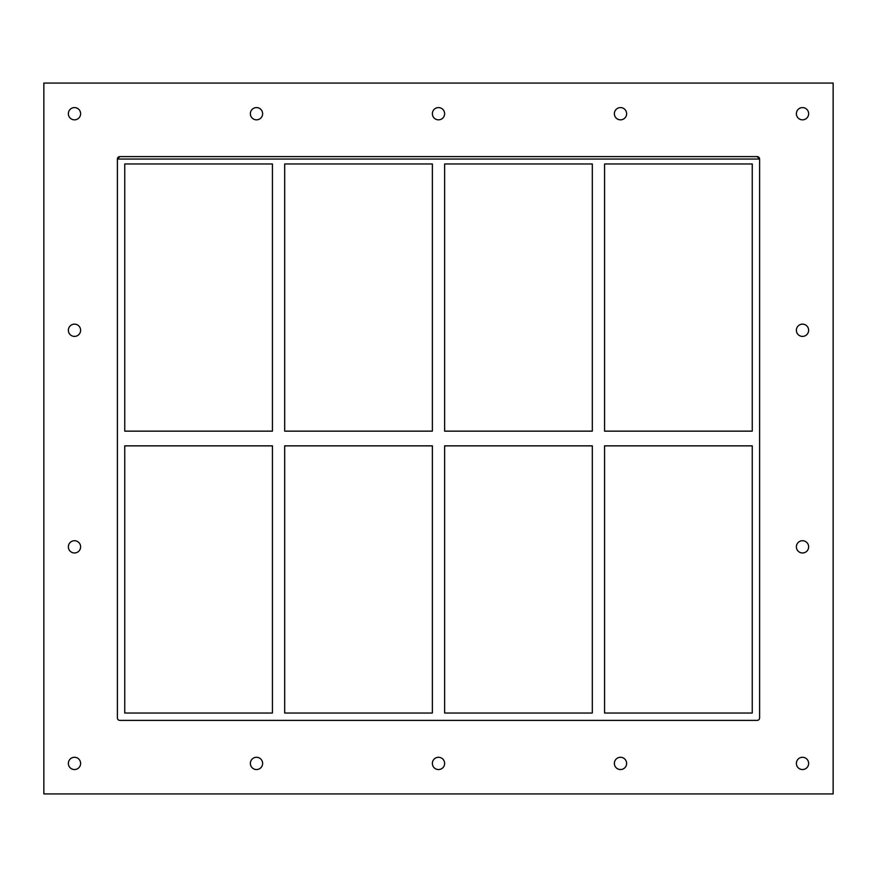 <?xml version="1.0" encoding="UTF-8"?>
<svg xmlns="http://www.w3.org/2000/svg" width="877" height="877" viewBox="0 0 877 877"><rect width="100%" height="100%" fill="white"/><g stroke="black" fill="none" stroke-linecap="round" stroke-linejoin="round"><path stroke-width="1.32" d="M68.362 113.714A6.128 6.128 0 0 1 74.49 107.586A6.128 6.128 0 0 1 80.618 113.714A6.128 6.128 0 0 1 74.49 119.842A6.128 6.128 0 0 1 68.362 113.714M796.382 330.278A6.128 6.128 0 0 1 802.51 324.15A6.128 6.128 0 0 1 808.638 330.278A6.128 6.128 0 0 1 802.51 336.406A6.128 6.128 0 0 1 796.382 330.278M68.362 330.278A6.128 6.128 0 0 1 74.49 324.15A6.128 6.128 0 0 1 80.618 330.278A6.128 6.128 0 0 1 74.49 336.406A6.128 6.128 0 0 1 68.362 330.278M796.382 546.842A6.128 6.128 0 0 1 802.51 540.714A6.128 6.128 0 0 1 808.638 546.842A6.128 6.128 0 0 1 802.51 552.97A6.128 6.128 0 0 1 796.382 546.842M68.362 546.842A6.128 6.128 0 0 1 74.49 540.714A6.128 6.128 0 0 1 80.618 546.842A6.128 6.128 0 0 1 74.49 552.97A6.128 6.128 0 0 1 68.362 546.842M250.373 763.418A6.128 6.128 0 0 1 256.501 757.289A6.128 6.128 0 0 1 262.629 763.418A6.128 6.128 0 0 1 256.501 769.546A6.128 6.128 0 0 1 250.373 763.418M250.373 113.714A6.128 6.128 0 0 1 256.501 107.586A6.128 6.128 0 0 1 262.629 113.714A6.128 6.128 0 0 1 256.501 119.842A6.128 6.128 0 0 1 250.373 113.714M432.372 763.418A6.128 6.128 0 0 1 438.5 757.289A6.128 6.128 0 0 1 444.628 763.418A6.128 6.128 0 0 1 438.5 769.546A6.128 6.128 0 0 1 432.372 763.418M432.372 113.714A6.128 6.128 0 0 1 438.5 107.586A6.128 6.128 0 0 1 444.628 113.714A6.128 6.128 0 0 1 438.5 119.842A6.128 6.128 0 0 1 432.372 113.714M614.371 763.418A6.128 6.128 0 0 1 620.499 757.289A6.128 6.128 0 0 1 626.627 763.418A6.128 6.128 0 0 1 620.499 769.546A6.128 6.128 0 0 1 614.371 763.418M614.371 113.714A6.128 6.128 0 0 1 620.499 107.586A6.128 6.128 0 0 1 626.627 113.714A6.128 6.128 0 0 1 620.499 119.842A6.128 6.128 0 0 1 614.371 113.714M796.382 113.714A6.128 6.128 0 0 1 802.51 107.586A6.128 6.128 0 0 1 808.638 113.714A6.128 6.128 0 0 1 802.51 119.842A6.128 6.128 0 0 1 796.382 113.714M68.362 763.418A6.128 6.128 0 0 1 74.49 757.289A6.128 6.128 0 0 1 80.618 763.418A6.128 6.128 0 0 1 74.49 769.546A6.128 6.128 0 0 1 68.362 763.418M796.382 763.418A6.128 6.128 0 0 1 802.51 757.289A6.128 6.128 0 0 1 808.638 763.418A6.128 6.128 0 0 1 802.51 769.546A6.128 6.128 0 0 1 796.382 763.418M592.315 445.856L592.315 713.034L444.628 713.034L444.628 445.856L592.315 445.856M592.315 163.966L592.315 431.144L444.628 431.144L444.628 163.966L592.315 163.966M604.571 713.034L604.571 445.856L752.258 445.856L752.258 713.034L604.571 713.034M604.571 431.144L604.571 163.966L752.258 163.966L752.258 431.144L604.571 431.144M432.372 445.856L432.372 713.034L284.685 713.034L284.685 445.856L432.372 445.856M432.372 163.966L432.372 431.144L284.685 431.144L284.685 163.966L432.372 163.966M757.158 156.61L759.614 159.055L117.386 159.055L117.386 717.945A2.456 2.456 0 0 0 119.842 720.39L757.158 720.39A2.456 2.456 0 0 0 759.614 717.945L759.614 159.055A2.456 2.456 0 0 0 757.158 156.61L119.842 156.61A2.456 2.456 0 0 0 117.386 159.055L119.842 156.61M124.742 445.856L272.429 445.856L272.429 713.034L124.742 713.034L124.742 445.856M124.742 431.144L124.742 163.966L272.429 163.966L272.429 431.144L124.742 431.144M43.85 793.926L833.15 793.926L833.15 83.074L43.85 83.074L43.85 793.926"/></g></svg>
